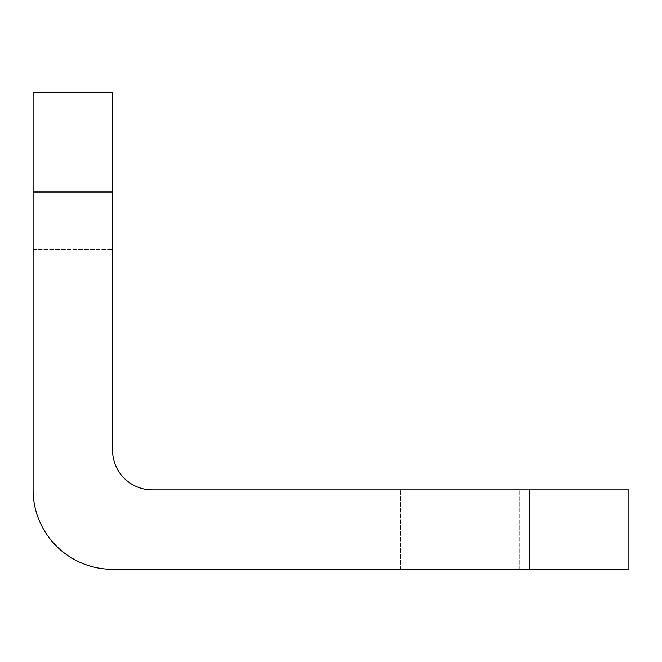 <?xml version="1.0" encoding="UTF-8"?>
<svg xmlns="http://www.w3.org/2000/svg" width="662" height="662" viewBox="0 0 662 662"><rect width="100%" height="100%" fill="white"/><g stroke="black" fill="none" stroke-linecap="round" stroke-linejoin="round"><path stroke-width="0.5" stroke-dasharray="3.31 2.48" d="M112.54 294.259L112.54 338.944L112.54 294.259M33.1 294.259L33.1 338.944L33.1 294.259M460.09 489.88L400.51 489.88L460.09 489.88M460.09 569.32L400.51 569.32L460.09 569.32M33.1 92.68L112.54 92.68L33.1 92.68L33.1 489.88A79.44 79.44 0 0 0 112.54 569.32L628.9 569.32L628.9 489.88L152.26 489.88A39.72 39.72 0 0 1 112.54 450.16L112.54 92.68L112.54 191.98L112.54 92.68L33.1 92.68L33.1 191.98L33.1 92.68M33.1 191.98L112.54 191.98L33.1 191.98M529.6 489.88L529.6 569.32M33.1 338.944L112.54 338.944L33.1 338.944M400.51 569.32L400.51 489.88L400.51 569.32M519.67 569.32L519.67 489.88L519.67 569.32M33.1 249.574L112.54 249.574L33.1 249.574"/><path stroke-width="0.99" d="M33.1 191.98L33.1 489.88A79.44 79.44 0 0 0 112.54 569.32L529.6 569.32L529.6 489.88L152.26 489.88A39.72 39.72 0 0 1 112.54 450.16L112.54 191.98L33.1 191.98L33.1 92.68L112.54 92.68L112.54 191.98M529.6 489.88L628.9 489.88L628.9 569.32L529.6 569.32"/></g></svg>
